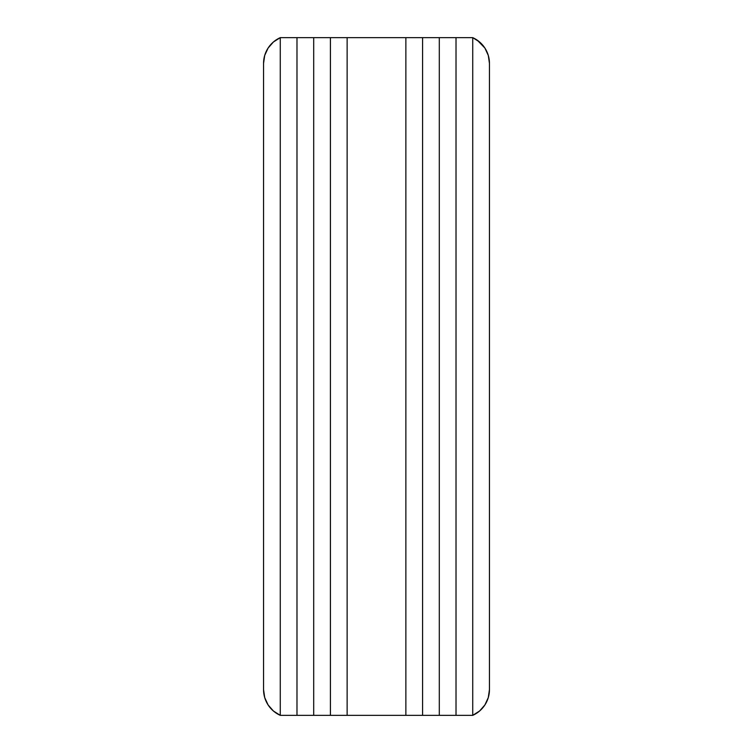 <?xml version="1.0" encoding="UTF-8"?>
<svg xmlns="http://www.w3.org/2000/svg" width="753" height="753" viewBox="0 0 753 753"><rect width="100%" height="100%" fill="white"/><g stroke="black" fill="none" stroke-linecap="round" stroke-linejoin="round"><path stroke-width="1.13" d="M347.133 37.65L405.867 37.65L405.867 715.35L347.133 715.35L347.133 37.65L405.867 37.65L405.867 715.35L405.867 37.65L422.584 37.65L422.584 715.35L405.867 715.35L422.584 715.35L422.584 37.65L422.584 715.35L439.3 715.35L422.584 715.35L422.584 37.65L439.3 37.65L439.3 715.35L439.3 37.65L439.3 715.35L456.017 715.35L439.3 715.35L439.3 37.65L456.017 37.65L456.017 715.35L456.017 37.65L456.017 715.35L456.017 37.65L472.733 37.65L472.733 715.35L456.017 715.35L472.733 715.35L472.733 37.65L405.867 37.65L405.867 715.35L330.416 715.35L330.416 37.65L347.133 37.65L347.133 715.35L347.133 37.65L347.133 715.35L313.7 715.35L313.7 37.65L347.133 37.65M330.416 37.65L330.416 715.35L330.416 37.65L330.416 715.35L296.983 715.35L296.983 37.65L330.416 37.65M313.7 37.65L313.7 715.35L313.7 37.65L313.7 715.35L280.267 715.35L280.267 37.65L313.7 37.65M296.983 37.65L296.983 715.35L296.983 37.65L296.983 715.35L280.267 715.35L280.267 37.65L296.983 37.65M280.267 37.65L280.267 715.35L273.424 711.02L268.096 704.93L264.708 697.579L263.55 689.569L263.55 63.431L264.708 55.421L268.096 48.07L273.424 41.98L280.267 37.65L280.267 715.35A28.238 28.238 0 0 1 263.55 689.569L263.55 63.431A28.238 28.238 0 0 1 280.267 37.65M264.472 696.732L265.037 698.624M267.795 704.46L268.19 705.072M272.821 710.493L274.12 711.594M274.12 41.406L272.821 42.507M268.19 47.928L267.795 48.54M265.037 54.376L264.472 56.268M273.424 711.02L275.683 712.762M275.683 40.238L273.424 41.98M479.576 41.98L472.733 37.65A28.238 28.238 0 0 1 489.45 63.431L489.45 689.569L488.292 697.579L484.904 704.93L479.576 711.02L472.733 715.35L472.733 37.65L472.733 715.35A28.238 28.238 0 0 0 489.45 689.569L489.45 63.431L488.292 55.421L484.904 48.07L477.317 40.238M488.528 56.268L487.963 54.376M485.205 48.54L484.81 47.928M480.179 42.507L478.88 41.406M478.88 711.594L480.179 710.493M484.81 705.072L485.205 704.46M487.963 698.624L488.528 696.732M477.317 712.762L479.576 711.02"/></g></svg>
